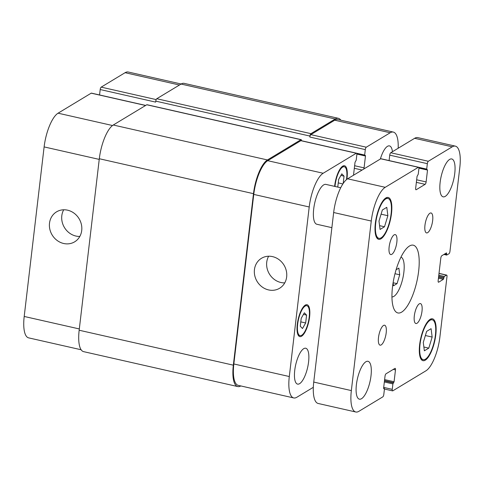 <?xml version="1.0" encoding="UTF-8"?>
<svg xmlns="http://www.w3.org/2000/svg" width="484" height="484" viewBox="0 0 484 484"><rect width="100%" height="100%" fill="white"/><g stroke="black" fill="none" stroke-linecap="round" stroke-linejoin="round"><path stroke-width="0.73" d="M396.081 269.763L398.858 268.088L399.724 274.791L397.031 283.642L393.486 285.784L393.093 282.765M397.031 283.642L393.099 282.747M399.724 274.791L394.986 273.72M400.976 257.089A20.437 6.794 -77.2 0 1 402.797 278.439A20.437 6.794 -77.2 0 1 391.949 296.916M392.506 286.958A34.745 11.549 -77.2 0 1 413.251 245.176A34.745 11.549 -77.2 0 1 416.833 281.615A34.745 11.549 -77.2 0 1 397.896 312.954A34.745 11.549 -77.2 0 1 392.506 286.958M414.316 315.87A10.218 3.394 -77.2 0 1 420.414 303.583A10.218 3.394 -77.2 0 1 421.467 314.298A10.218 3.394 -77.2 0 1 415.901 323.518A10.218 3.394 -77.2 0 1 414.316 315.87M424.958 225.266A10.218 3.394 -77.2 0 1 431.062 212.972A10.218 3.394 -77.2 0 1 432.115 223.693A10.218 3.394 -77.2 0 1 426.543 232.907A10.218 3.394 -77.2 0 1 424.958 225.266M389.142 246.9A10.218 3.394 -77.2 0 1 395.246 234.613A10.218 3.394 -77.2 0 1 396.299 245.334A10.218 3.394 -77.2 0 1 390.727 254.548A10.218 3.394 -77.2 0 1 389.142 246.9M378.5 337.511A10.218 3.394 -77.2 0 1 384.605 325.224A10.218 3.394 -77.2 0 1 385.657 335.938A10.218 3.394 -77.2 0 1 380.085 345.159A10.218 3.394 -77.2 0 1 378.5 337.511M440.144 182.311A19.421 6.455 -77.2 0 1 451.735 158.958A19.421 6.455 -77.2 0 1 453.738 179.322A19.421 6.455 -77.2 0 1 443.156 196.837A19.421 6.455 -77.2 0 1 440.144 182.311M356.399 384.647A19.421 6.455 -77.2 0 1 367.991 361.294A19.421 6.455 -77.2 0 1 369.994 381.658A19.421 6.455 -77.2 0 1 359.406 399.173A19.421 6.455 -77.2 0 1 356.399 384.647M331.879 227.661L316.863 224.261A20.437 6.794 -77.2 0 1 313.699 208.967A20.437 6.794 -77.2 0 1 325.901 184.392L340.718 187.75M424.359 350.809L423.282 342.43L426.64 331.365L431.081 328.684L432.158 337.064L428.794 348.129L424.359 350.809M428.794 348.129L423.869 347.01M432.158 337.064L425.375 335.527M380.067 229.446L378.99 221.067L382.348 210.002L386.789 207.321L387.865 215.707L384.502 226.766L380.067 229.446M384.502 226.766L379.577 225.653M387.865 215.707L381.083 214.17M375.741 223.027A20.437 6.794 102.8 0 0 378.911 238.322A20.437 6.794 102.8 0 0 390.05 219.887A20.437 6.794 102.8 0 0 387.944 198.452A20.437 6.794 102.8 0 0 375.741 223.027M375.354 223.263A21.459 7.133 -77.2 0 1 388.168 197.454A21.459 7.133 -77.2 0 1 390.382 219.96A21.459 7.133 -77.2 0 1 378.682 239.314A21.459 7.133 -77.2 0 1 375.354 223.263M420.033 344.39A20.437 6.794 102.8 0 0 423.204 359.679A20.437 6.794 102.8 0 0 434.342 341.244A20.437 6.794 102.8 0 0 432.236 319.809A20.437 6.794 102.8 0 0 420.033 344.39M419.646 344.62A21.459 7.133 -77.2 0 1 432.46 318.817A21.459 7.133 -77.2 0 1 434.674 341.323A21.459 7.133 -77.2 0 1 422.974 360.677A21.459 7.133 -77.2 0 1 419.646 344.62M351.348 390.588L371.264 221.037A28.616 9.511 -77.2 0 1 385.222 187.314L418.345 167.301A2.045 0.678 -77.2 0 1 418.569 167.252A2.045 0.678 -77.2 0 1 418.884 168.783L418.243 174.228L417.063 176.388L415.671 188.246A2.045 0.678 102.8 0 0 415.986 189.776A2.045 0.678 102.8 0 0 416.21 189.728L425.127 184.337A2.045 0.678 102.8 0 0 426.12 181.93L427.517 170.072L426.7 169.116L427.342 163.671A2.045 0.678 -77.2 0 1 428.334 161.263L452.238 146.821A28.616 9.511 -77.2 0 1 455.365 146.138A28.616 9.511 -77.2 0 1 459.8 167.543L449.957 251.347A2.045 0.678 -77.2 0 1 448.958 253.755L446.72 255.074L446.49 252.896L441.801 255.733A2.045 0.678 102.8 0 0 440.803 258.141L438.153 280.696A2.045 0.678 102.8 0 0 438.468 282.226A2.045 0.678 102.8 0 0 438.692 282.172L443.38 279.341L444.294 276.443L446.448 275.142A2.045 0.678 -77.2 0 1 446.671 275.094A2.045 0.678 -77.2 0 1 446.986 276.624L439.883 337.094A28.616 9.511 -77.2 0 1 425.926 370.817L392.802 390.83A2.045 0.678 -77.2 0 1 392.578 390.878A2.045 0.678 -77.2 0 1 392.258 389.348L392.899 383.903L394.079 381.749L395.476 369.885A2.045 0.678 102.8 0 0 395.156 368.354A2.045 0.678 102.8 0 0 394.932 368.409L386.02 373.793A2.045 0.678 102.8 0 0 385.022 376.201L383.63 388.059L383.758 388.676L384.32 388.404L384.447 389.015L383.806 394.46A2.045 0.678 -77.2 0 1 382.808 396.868L358.904 411.309A28.616 9.511 -77.2 0 1 355.782 411.993A28.616 9.511 -77.2 0 1 351.348 390.588L313.741 382.07A28.616 9.511 102.8 0 0 318.176 403.474L355.782 411.993M418.569 167.252L380.962 158.734A2.045 0.678 102.8 0 0 380.745 158.782L347.615 178.796A28.616 9.511 102.8 0 0 333.657 212.518L313.741 382.07M455.365 146.138L417.759 137.613A28.616 9.511 102.8 0 0 414.637 138.303L390.733 152.744A2.045 0.678 102.8 0 0 389.735 155.152L389.1 160.573M63.652 243.488A17.509 15.73 58.9 0 1 49.834 229.228A17.509 15.73 58.9 0 1 56.555 211.847A17.509 15.73 58.9 0 1 79.073 218.701A17.509 15.73 58.9 0 1 74.669 241.819A17.509 15.73 58.9 0 1 63.652 243.488M63.706 209.784A17.509 15.73 -121.1 0 0 75.952 236.059A17.509 15.73 -121.1 0 0 79.818 236.446M268.59 289.928A17.509 15.73 58.9 0 1 254.772 275.662A17.509 15.73 58.9 0 1 261.493 258.287A17.509 15.73 58.9 0 1 284.011 265.135A17.509 15.73 58.9 0 1 279.601 288.258A17.509 15.73 58.9 0 1 268.59 289.928M268.638 256.224A17.509 15.73 -121.1 0 0 280.889 282.499A17.509 15.73 -121.1 0 0 284.749 282.886M145.696 105.421L91.422 93.122A2.045 0.678 102.8 0 0 91.198 93.17L58.074 113.183A28.616 9.511 102.8 0 0 44.117 146.906L24.2 316.457A28.616 9.511 102.8 0 0 28.635 337.862L81.137 349.763M181.149 83.998L128.218 72.007A28.616 9.511 102.8 0 0 125.096 72.691L101.192 87.132A2.045 0.678 102.8 0 0 100.194 89.54L99.559 94.967M337.759 187.078L338.661 179.395L341.813 173.841L344.039 176.146L343.18 183.466M342.866 183.944L338.249 182.904M344.039 176.146L340.911 175.438M301.205 318.363L304.357 312.803L306.584 315.108L305.658 322.967L302.506 328.521L300.28 326.216L301.205 318.363M305.658 322.967L300.794 321.866M306.584 315.108L303.45 314.4M346.465 179.637A15.331 5.094 102.8 0 0 344.275 166.75A15.331 5.094 102.8 0 0 335.128 185.184A15.331 5.094 102.8 0 0 335.001 186.455M334.638 186.37A16.353 5.433 -77.2 0 1 334.74 185.414A16.353 5.433 -77.2 0 1 344.505 165.752A16.353 5.433 -77.2 0 1 346.865 179.31M297.666 324.147A15.331 5.094 102.8 0 0 300.044 335.618A15.331 5.094 102.8 0 0 308.399 321.787A15.331 5.094 102.8 0 0 306.82 305.713A15.331 5.094 102.8 0 0 297.666 324.147M297.285 324.377A16.353 5.433 -77.2 0 1 307.044 304.714A16.353 5.433 -77.2 0 1 308.731 321.866A16.353 5.433 -77.2 0 1 299.82 336.61A16.353 5.433 -77.2 0 1 297.285 324.377M353.623 175.166A2.045 0.678 -77.2 0 1 353.629 174.186L355.02 162.328L356.2 160.168L356.841 154.723A2.045 0.678 102.8 0 0 356.52 153.192A2.045 0.678 102.8 0 0 356.303 153.24L323.173 173.254A28.616 9.511 102.8 0 0 309.216 206.977L289.299 376.528A28.616 9.511 102.8 0 0 293.734 397.939A28.616 9.511 102.8 0 0 296.861 397.249L313.323 387.303M398.175 148.249A28.616 9.511 102.8 0 0 393.317 132.078A28.616 9.511 102.8 0 0 390.195 132.761L366.291 147.203A2.045 0.678 102.8 0 0 365.293 149.617L364.658 155.055L364.779 155.673L365.347 155.4L365.468 156.011L364.077 167.869A2.045 0.678 -77.2 0 1 363.829 169.001M380.345 159.018A18.398 6.111 -77.2 0 1 389.469 145.896A18.398 6.111 -77.2 0 1 392.445 151.71M294.738 370.351A18.398 6.111 -77.2 0 1 305.719 348.232A18.398 6.111 -77.2 0 1 307.618 367.525A18.398 6.111 -77.2 0 1 297.587 384.114A18.398 6.111 -77.2 0 1 294.738 370.351M293.734 397.939L238.273 385.367A28.616 9.511 -77.2 0 1 233.839 363.962L253.755 194.411A28.616 9.511 -77.2 0 1 267.712 160.688L300.836 140.675A2.045 0.678 -77.2 0 1 301.06 140.626L356.52 153.192M335.224 118.991L181.058 84.053A28.616 9.511 102.8 0 1 184.18 83.369L338.352 118.302A28.616 9.511 -77.2 0 0 335.224 118.991L310.94 133.663A2.045 0.678 -77.2 0 0 309.941 136.071L309.833 137.045A2.045 0.678 -77.2 0 1 310.825 134.637L334.728 120.195A28.616 9.511 -77.2 0 1 337.856 119.506L393.317 132.078M240.802 385.942A28.616 9.511 -77.2 0 1 237.771 386.571A28.616 9.511 -77.2 0 1 233.336 365.166L253.483 193.673A28.616 9.511 -77.2 0 1 267.44 159.95L300.951 139.701A2.045 0.678 -77.2 0 1 301.175 139.652A2.045 0.678 -77.2 0 1 301.52 140.729M338.352 118.302A28.616 9.511 -77.2 0 1 340.815 120.177M301.175 139.652L147.003 104.719A2.045 0.678 102.8 0 0 146.779 104.768L113.268 125.011A28.616 9.511 102.8 0 0 99.311 158.734L79.164 330.233A28.616 9.511 102.8 0 0 83.599 351.638L237.771 386.571M181.058 84.053L156.768 98.73A2.045 0.678 102.8 0 0 155.775 101.138L155.66 102.112L100.194 89.54M333.657 212.518L371.264 221.037M347.615 178.796L385.222 187.314M380.745 158.782L418.345 167.301M415.804 189.631L416.21 189.728M416.361 182.353L425.127 184.337M416.663 179.788L426.12 181.93M418.914 168.123L427.517 170.072M418.66 167.295L426.7 169.116M389.735 155.152L427.342 163.671M390.733 152.744L428.334 161.263M414.637 138.303L452.238 146.821M444.633 254.021L446.593 254.463M445.837 253.295L446.702 253.489M438.292 282.081L438.692 282.172M438.444 278.221L443.38 279.341M438.564 277.199L443.78 278.379M438.679 276.225L443.895 277.405M438.8 275.196L444.294 276.443M439.006 273.454L446.448 275.142M383.703 387.412L392.258 389.348M384.344 381.967L392.899 383.903M384.465 380.938L393.298 382.941M384.502 380.63L393.686 382.711M384.623 379.601L394.079 381.749M393.298 369.395L395.476 369.885M383.618 388.283L384.229 388.422M233.839 363.962L289.299 376.528M334.728 120.195L390.195 132.761M310.825 134.637L366.291 147.203M309.833 137.045L365.293 149.617M354.318 168.293L362.086 170.053M354.621 165.728L364.077 167.869M300.836 140.675L356.303 153.24M267.712 160.688L323.173 173.254M253.755 194.411L309.216 206.977M79.316 328.945L24.2 316.457M179.467 85.015L125.096 72.691M156.175 99.595L101.192 87.132M145.575 105.494L91.198 93.17M112.524 125.525L58.074 113.183M99.232 159.399L44.117 146.906M267.44 159.95L113.268 125.011M253.483 193.673L99.311 158.734M300.951 139.701L146.779 104.768M365.468 156.011L356.871 154.063M364.658 155.055L356.617 153.234M309.941 136.071L155.775 101.138M310.94 133.663L156.768 98.73M79.164 330.233L233.336 365.166M387.944 198.452L385.821 197.968M378.911 238.322L376.788 237.838M432.236 319.809L430.113 319.331M423.204 359.679L421.08 359.201M418.902 167.936L426.827 169.727M443.931 254.445L446.72 255.074M439.018 273.357L446.671 275.094M384.441 389.033L392.578 390.878M383.618 388.241L384.32 388.404M344.275 166.75L342.436 166.333M306.82 305.713L304.974 305.295M300.044 335.618L298.198 335.194M356.859 153.876L364.779 155.673"/></g></svg>
